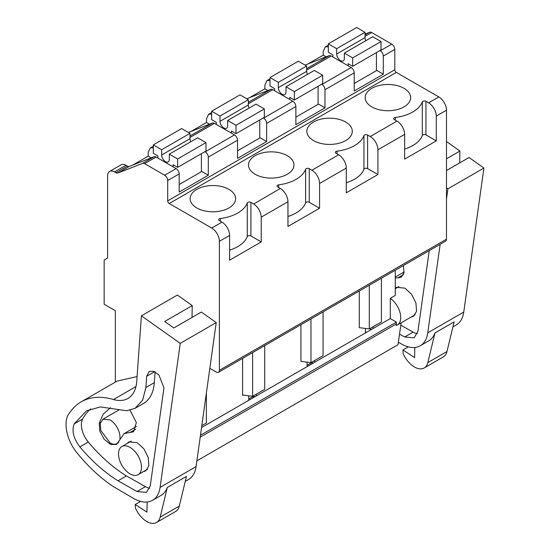 <?xml version="1.0" encoding="UTF-8"?>
<svg xmlns="http://www.w3.org/2000/svg" width="550" height="550" viewBox="0 0 550 550"><rect width="100%" height="100%" fill="white"/><g stroke="black" fill="none" stroke-linecap="round" stroke-linejoin="round"><path stroke-width="0.82" d="M376.427 52.607L376.427 70.648L354.221 83.463M348.095 65.78L348.095 63.662L352.694 66.309L352.694 57.915L344.348 53.096L344.348 58.396A5.417 3.128 60 0 1 343.228 60.885A5.417 3.128 60 0 1 339.054 59.427A5.417 3.128 60 0 1 336.689 53.982L365.021 37.627L365.021 32.319L356.675 27.5L328.343 43.856L328.343 52.257L332.936 54.911L332.936 57.028M365.021 32.319L336.689 48.675L336.689 53.982M336.689 48.675L328.343 43.856M365.784 40.721A5.417 3.128 60 0 1 365.021 37.627M352.694 66.309L381.019 49.954L381.019 41.559L372.673 36.74L344.348 53.096M381.019 41.559L352.694 57.915M318.086 86.295L318.086 104.328L295.879 117.15M289.754 99.468L289.754 97.343L294.346 99.997L294.346 91.596L286 86.776L286.007 92.084A5.417 3.128 60 0 1 284.886 94.566A5.417 3.128 60 0 1 280.713 93.115A5.417 3.128 60 0 1 278.348 87.663L306.673 71.314M278.348 82.356L270.002 77.543L298.334 61.188L306.673 66L278.348 82.356L278.348 87.663M270.002 77.543L270.002 85.938L274.594 88.591L274.594 90.716M306.673 66L306.673 71.308A5.417 3.128 60 0 0 307.443 74.401M294.346 99.997L322.678 83.641L322.678 75.24L314.332 70.421L286 86.776M322.678 75.24L294.346 91.596M259.744 119.976L259.744 138.016L237.538 150.831M231.413 133.148L231.413 131.031L236.005 133.678L236.005 125.283L227.659 120.464L227.666 125.764A5.417 3.128 60 0 1 226.538 128.253A5.417 3.128 60 0 1 222.365 126.802A5.417 3.128 60 0 1 220.007 121.351L248.332 104.995L248.332 99.688L239.986 94.868L211.661 111.224L211.661 119.625L216.253 122.279L216.253 124.396M248.332 99.688L220.007 116.043L220.007 121.351M220.007 116.043L211.661 111.224M249.095 108.089A5.417 3.128 60 0 1 248.332 104.995M236.005 133.678L264.337 117.322L264.337 108.927L255.991 104.108L227.659 120.464M264.337 108.927L236.005 125.283M201.396 153.663L201.396 171.696L179.197 184.518M173.071 166.836L173.071 164.711L177.664 167.365L177.664 158.964L169.317 154.144L169.317 159.452A5.417 3.128 60 0 1 168.197 161.934A5.417 3.128 60 0 1 164.024 160.483A5.417 3.128 60 0 1 161.659 155.031L189.991 138.683L189.991 133.368L181.644 128.556L153.312 144.911L153.312 153.306L157.912 155.959L157.912 158.084M189.991 133.368L161.659 149.724L161.659 155.031M161.659 149.724L153.312 144.911M190.754 141.769A5.417 3.128 60 0 1 189.991 138.676M177.664 167.365L205.989 151.009L205.989 142.608L197.649 137.789L169.317 154.144M205.989 142.608L177.664 158.964M135.96 386.554L113.486 399.527A97.453 56.265 -120 0 0 81.125 401.871A97.453 56.265 -120 0 0 70.723 411.269L68.09 414.837A31.9 18.418 -120 0 0 69.699 440.846A29.233 16.878 -120 0 0 76.856 452.732A124.52 71.892 -120 0 0 112.998 486.386L133.904 498.609A37.895 21.883 -120 0 0 152.542 500.314A37.895 21.883 -120 0 0 160.098 487.369L180.242 343.365L216.226 322.589L196.082 466.592L160.098 487.369M185.24 481.436L188.526 479.538A37.895 21.883 -120 0 0 196.082 466.592M152.542 500.314L160.964 495.454A37.895 21.883 -120 0 0 167.303 487.472L186.443 476.424L179.307 506.076A19.491 11.254 60 0 1 175.663 511.452L156.523 522.5A19.491 11.254 60 0 1 135.506 508.269L135.218 504.501L140.587 501.401M180.242 343.365L141.391 315.824L177.382 295.048L192.239 305.587L192.026 317.453M113.486 399.527A43.312 25.004 -120 0 0 127.868 398.482A43.312 25.004 -120 0 0 136.744 381.377L141.391 315.824M137.005 491.521L146.451 492.381L150.274 485.829L163.962 387.805L158.957 375.052L153.808 371.319L149.208 371.436L146.699 376.269L145.901 387.496L142.594 400.221L135.108 408.306L126.631 410.747L100.348 406.918L86.357 410.939L74.195 423.899C71.569 430.684 73.459 438.343 79.86 446.882C91.788 461.072 104.5 472.374 117.989 480.796L137.005 491.521L145.427 486.661L126.411 475.929A124.52 71.892 60 0 1 88.282 442.021A18.459 10.656 60 0 1 82.617 419.038A86.983 50.222 60 0 1 90.771 408.863M216.226 322.589L201.369 312.056L173.8 327.972L164.677 321.496L192.239 305.587M137.081 376.578L117.109 381.095L81.125 401.871M147.173 502.013L146.919 512.119L135.218 504.501M156.523 522.5A19.491 11.254 60 0 0 160.167 517.124L167.303 487.472M117.989 480.796L126.411 475.929M155.086 371.903L154.323 382.635A52.69 30.422 60 0 1 143.522 403.446L135.101 408.306M149.683 488.269A19.195 11.083 60 0 1 145.427 486.661M143.282 471.687L145.667 470.938L148.912 465.795L148.239 457.49L143.866 448.814L137.273 442.702L128.886 441.87L127.036 443.554M110.591 407.701L103.173 414.184L99.248 423.046L99.722 430.959L104.115 439.223L110.619 444.448L116.559 444.482L124.114 433.606L133.526 431.784L136.345 422.579L130.068 410.272M398.372 342.265L401.576 344.073A37.895 21.883 -120 0 0 420.214 345.771A37.895 21.883 -120 0 0 427.769 332.826L440.151 244.324M452.911 326.899L456.204 324.995A37.895 21.883 -120 0 0 463.76 312.049L427.769 332.826M420.214 345.771L428.643 340.911A37.895 21.883 -120 0 0 434.974 332.936L454.121 321.881L446.985 351.532A19.491 11.254 60 0 1 443.341 356.909L424.194 367.957A19.491 11.254 60 0 1 403.178 353.732L402.896 349.965L408.265 346.864M446.483 199.045L447.913 188.829L483.904 168.046L463.76 312.049M447.913 188.829L446.483 187.811M399.534 334.077L404.683 336.985L413.105 332.118L400.799 325.181M404.683 336.985L414.123 337.844L417.945 331.286L429.227 250.628M483.904 168.046L469.04 157.513L446.483 170.534M459.697 162.91L459.91 151.044L446.483 141.522M414.844 347.469L414.59 357.576L402.896 349.965M424.194 367.957A19.491 11.254 60 0 0 427.838 362.581L434.974 332.936M459.91 151.044L446.483 158.799M417.361 333.726A19.195 11.083 60 0 1 413.105 332.118M410.953 317.151L413.339 316.394L416.591 311.259L415.91 302.947L411.544 294.278L404.951 288.159L396.557 287.327L395.264 288.351M403.446 274.656L397.842 277.894L401.204 277.241L404.03 272.759L403.439 265.519M397.842 277.894L395.264 277.915M129.999 473.866A16.239 9.378 -120 0 0 138.119 474.671A16.239 9.378 -120 0 0 140.608 461.656A16.239 9.378 -120 0 0 129.999 447.342A16.239 9.378 -120 0 0 121.88 446.538A16.239 9.378 -120 0 0 119.391 459.553A16.239 9.378 -120 0 0 129.999 473.866M115.335 382.119L115.335 310.681L104.156 304.226L104.156 260.019L107.608 258.032L107.608 175.897A9.742 5.624 60 0 1 109.622 171.435A9.742 5.624 60 0 1 114.496 171.916L115.906 172.734A4.331 2.502 60 0 0 117.879 173.044L142.629 163.35A4.331 2.502 60 0 1 144.602 163.659L164.649 175.23A4.331 2.502 60 0 1 167.709 180.538L167.709 200.874A2.166 1.251 60 0 0 169.242 203.528L211.736 228.058A10.828 6.249 60 0 1 219.388 241.319L219.388 370.315A4.331 2.502 60 0 1 218.494 372.295A4.331 2.502 60 0 1 216.329 372.082L209.825 368.328M401.136 322.822L398.021 344.719L196.886 460.845M201.541 427.563L390.287 318.594L396.413 322.128L396.186 325.497A16.239 9.378 -120 0 0 397.375 324.988A16.239 9.378 -120 0 0 400.049 312.641A16.239 9.378 -120 0 0 390.287 298.313L395.264 295.439L395.264 270.236M396.413 323.895L200.2 437.181M396.413 322.128L200.468 435.256M201.809 425.645L206.374 423.005L206.374 393.016M169.242 203.528L396.337 72.414L438.831 96.944A10.828 6.249 60 0 1 446.483 110.206L446.483 239.202A4.331 2.502 60 0 1 445.589 241.182L218.494 372.295M438.831 96.944L428.608 102.85A10.828 6.249 60 0 1 428.766 102.939A10.828 6.249 60 0 1 436.267 116.112L436.267 140.869L425.947 134.908A2.166 1.251 0 0 0 423.803 134.592A2.166 1.251 0 0 0 422.297 135.527L422.297 101.929A35.193 20.316 180 0 1 412.796 111.973A35.193 20.316 180 0 1 395.395 117.459A2.166 1.251 180 0 0 394.322 117.803A2.166 1.251 180 0 0 393.69 118.683A2.166 1.251 180 0 0 394.322 119.57L396.983 121.103L370.267 136.531A10.828 6.249 60 0 1 370.425 136.627A10.828 6.249 60 0 1 377.919 149.792L377.919 174.549L367.606 168.596A2.166 1.251 0 0 0 365.461 168.279A2.166 1.251 0 0 0 363.956 169.214L363.956 135.616A35.193 20.316 180 0 1 354.454 145.661A35.193 20.316 180 0 1 337.054 151.147A2.166 1.251 180 0 0 335.981 151.484A2.166 1.251 180 0 0 335.349 152.371A2.166 1.251 180 0 0 335.981 153.251L338.642 154.791L311.919 170.218A10.828 6.249 60 0 1 312.077 170.308A10.828 6.249 60 0 1 319.577 183.48L319.577 208.237L309.258 202.276A2.166 1.251 0 0 0 307.12 201.96A2.166 1.251 0 0 0 305.614 202.895L305.614 169.297A35.193 20.316 180 0 1 296.113 179.341A35.193 20.316 180 0 1 278.706 184.827A2.166 1.251 180 0 0 277.64 185.171A2.166 1.251 180 0 0 277.001 186.051A2.166 1.251 180 0 0 277.64 186.938L280.301 188.471L253.736 203.995C258.301 207.24 260.803 211.626 261.236 217.161L261.236 241.917L229.611 260.178L229.611 235.421A10.828 6.249 60 0 0 222.117 222.248A10.828 6.249 60 0 0 221.959 222.159L219.292 220.619A2.166 1.251 180 0 1 218.659 219.739A2.166 1.251 180 0 1 219.292 218.852A2.166 1.251 180 0 1 220.364 218.515A35.193 20.316 180 0 0 237.765 213.029A35.193 20.316 180 0 0 247.266 202.984A2.166 1.251 180 0 1 247.857 202.366A2.166 1.251 180 0 1 250.917 202.366L250.917 235.964A2.166 1.251 0 0 0 248.779 235.647A2.166 1.251 0 0 0 247.266 236.583L247.266 202.984M436.267 140.869L404.642 159.122L404.642 134.365L377.919 149.792M377.919 174.549L346.301 192.809L346.301 168.053L319.577 183.48M319.577 208.237L287.952 226.49L287.952 201.733L261.236 217.161M422.297 101.929A2.166 1.251 180 0 1 422.881 101.31A2.166 1.251 180 0 1 425.947 101.31L425.947 134.908M428.608 102.85L425.947 101.31M253.577 203.899L250.917 202.366M305.614 169.297A2.166 1.251 180 0 1 306.199 168.678A2.166 1.251 180 0 1 309.258 168.678L309.258 202.276M311.919 170.218L309.258 168.678M363.956 135.616A2.166 1.251 180 0 1 364.54 134.998A2.166 1.251 180 0 1 367.606 134.998L367.606 168.596M370.267 136.531L367.606 134.998M196.804 207.948A22.736 13.131 180 0 1 190.142 198.66A22.736 13.131 180 0 1 196.804 189.379A22.736 13.131 180 0 1 228.965 189.379A22.736 13.131 180 0 1 235.62 198.66A22.736 13.131 180 0 1 228.965 207.948A22.736 13.131 180 0 1 196.804 207.948M255.145 174.261A22.736 13.131 180 0 1 248.49 164.979A22.736 13.131 180 0 1 255.145 155.698A22.736 13.131 180 0 1 287.306 155.698A22.736 13.131 180 0 1 293.968 164.979A22.736 13.131 180 0 1 287.306 174.261A22.736 13.131 180 0 1 255.145 174.261M313.493 140.58A22.736 13.131 180 0 1 306.831 131.292A22.736 13.131 180 0 1 313.493 122.011A22.736 13.131 180 0 1 345.647 122.011A22.736 13.131 180 0 1 352.309 131.292A22.736 13.131 180 0 1 345.647 140.58A22.736 13.131 180 0 1 313.493 140.58M371.834 106.892A22.736 13.131 180 0 1 365.172 97.611A22.736 13.131 180 0 1 371.834 88.323A22.736 13.131 180 0 1 403.989 88.323A22.736 13.131 180 0 1 410.651 97.611A22.736 13.131 180 0 1 403.989 106.892A22.736 13.131 180 0 1 371.834 106.892M396.337 72.414A2.166 1.251 60 0 1 394.804 69.761L394.804 49.424L383.316 56.059L383.316 74.181L354.221 90.977L354.221 72.854A4.331 2.502 -120 0 0 351.161 67.547L331.114 55.976A4.331 2.502 -120 0 0 329.147 55.667L305.092 65.086M263.264 117.941L263.567 118.119A4.331 2.502 60 0 1 266.633 123.427L266.633 141.549L237.538 158.345L237.538 140.222L208.292 157.108L208.292 175.23L179.197 192.032L179.197 173.91A4.331 2.502 60 0 0 176.131 168.603L156.083 157.025A4.331 2.502 60 0 0 154.117 156.716L129.36 166.409A4.331 2.502 60 0 1 127.394 166.1L125.978 165.289A9.742 5.624 60 0 0 121.11 164.808L109.622 171.435M321.606 84.26L321.915 84.439A4.331 2.502 60 0 1 324.974 89.739L324.974 107.862L295.879 124.664L295.879 106.542A4.331 2.502 -120 0 0 292.82 101.234L272.772 89.657A4.331 2.502 -120 0 0 270.799 89.348L246.744 98.773M326.164 56.836L323.214 55.131L307.821 64.013M323.214 55.131L323.214 51.418L325.236 46.956L328.343 46.681M151.133 157.884L148.184 156.179L132.791 165.069M148.184 156.179L148.184 152.467L150.205 148.005L153.312 147.737M209.481 124.204L206.525 122.499L191.132 131.381M206.525 122.499L206.525 118.786L208.546 114.324L211.661 114.049M267.822 90.516L264.873 88.811L249.48 97.701M264.873 88.811L264.873 85.099L266.887 80.637L270.002 80.369M366.547 332.296L365.399 331.636M312.036 363.77L312.036 362.45L307.058 365.317M253.694 397.457L253.694 396.131L248.717 399.004M119.866 438.742A14.073 8.126 -120 0 0 110.014 419.891L102.981 419.196L100.251 423.507L100.822 430.471L110.014 442.874A14.073 8.126 -120 0 0 117.054 443.575A14.073 8.126 -120 0 0 118.869 441.746M365.021 34.079L369.724 32.237A4.331 2.502 60 0 1 371.697 32.546L391.744 44.124A4.331 2.502 60 0 1 394.804 49.424M390.287 318.594L390.287 298.313M373.058 328.543L373.058 326.776M314.717 362.223L314.717 360.456M365.399 332.963L365.399 328.439M369.304 285.223L369.304 328.941L359.274 327.656L359.274 291.012M310.963 318.911L310.963 362.622L300.933 361.343L300.933 324.699M256.376 395.911L256.376 394.144M307.058 366.644L307.058 362.127M248.717 400.331L248.717 395.808M242.591 395.464L242.591 358.38M310.963 362.622L323.063 355.637L323.063 311.926M369.304 328.941L381.404 321.956L381.404 278.238M242.591 395.024L252.622 396.309L252.622 352.591M252.622 396.309L264.715 389.324L264.715 345.606M261.236 241.917L250.917 235.964M229.611 250.133A35.193 20.316 0 0 0 247.266 236.583M404.642 149.084A35.193 20.316 0 0 0 422.297 135.527M396.983 121.103L397.141 121.199A10.828 6.249 60 0 1 404.642 134.365M346.301 182.765A35.193 20.316 0 0 0 363.956 169.214M338.642 154.791L338.8 154.88A10.828 6.249 60 0 1 346.301 168.053M287.952 216.452A35.193 20.316 0 0 0 305.614 202.895M280.301 188.471L280.459 188.567A10.828 6.249 60 0 1 287.952 201.733M208.292 157.108A4.331 2.502 -120 0 0 205.226 151.807L234.472 134.915L214.424 123.344A4.331 2.502 -120 0 0 212.458 123.035L188.403 132.454M208.292 175.23L201.396 171.256M379.947 50.573L380.256 50.751A4.331 2.502 60 0 1 383.316 56.059M383.316 74.181L376.427 70.201M324.974 107.862L318.086 103.888M266.633 141.549L259.744 137.569M237.538 140.222A4.331 2.502 -120 0 0 234.472 134.915M370.377 330.089L370.377 328.762M369.999 328.543L371.525 329.423M311.651 362.223L313.184 363.11M253.309 395.911L254.843 396.791M160.167 517.124L179.307 506.076M79.86 446.882L88.282 442.021M74.195 423.899L82.617 419.038M145.901 387.496L154.323 382.635M146.699 376.269L154.653 371.683M100.581 422.276L99.248 423.046M135.774 429.192L130.164 432.431M427.838 362.581L446.985 351.532M219.388 370.315L446.483 239.202M219.388 241.319L229.611 235.421M446.483 110.206L436.267 116.112M211.736 228.058L221.959 222.159M167.709 200.874L394.804 69.761M167.709 180.538L179.197 173.91M354.221 72.854L324.974 89.739M295.879 106.542L266.633 123.427M164.649 175.23L176.131 168.603M144.602 163.659L156.083 157.025M142.629 163.35L154.117 156.716M117.879 173.044L129.36 166.409M115.906 172.734L127.394 166.1M114.496 171.916L125.978 165.289M395.395 120.189L395.395 117.459M220.364 221.238L220.364 218.515M278.706 187.557L278.706 184.827M337.054 153.869L337.054 151.147M380.256 50.751L391.744 44.124M321.915 84.439L351.161 67.547M263.567 118.119L292.82 101.234M369.724 32.237L365.021 34.953M365.021 36.403L371.697 32.546M214.424 123.344L189.991 137.452M189.991 136.008L212.458 123.035M306.673 68.64L329.147 55.667M306.673 70.084L331.114 55.976M248.332 102.321L270.799 89.348M248.332 103.771L272.772 89.657M136.483 426.463L124.114 433.606M404.154 271.92L395.264 277.056M147.51 469.246L138.119 474.671M131.264 441.114L121.88 446.538M118.986 409.949L102.981 419.189M118.257 442.881L117.054 443.575M415.181 314.71L397.375 324.988M325.236 46.956L328.343 45.155M150.205 148.005L153.312 146.211M208.546 114.324L211.661 112.523M266.887 80.637L270.002 78.843M398.942 286.577L395.264 288.702"/></g></svg>
